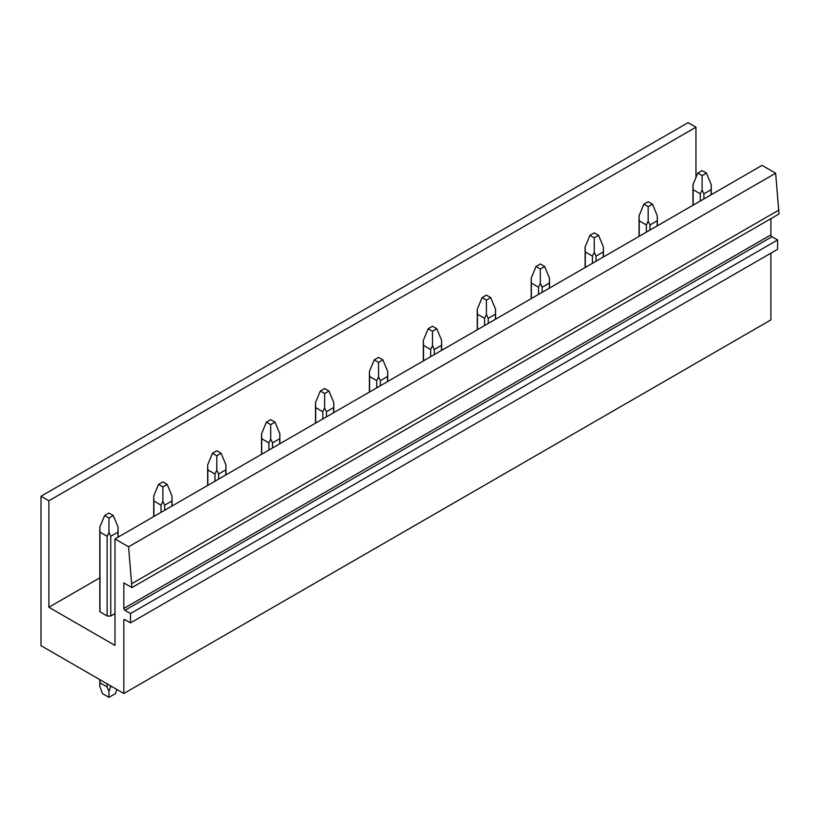 <?xml version="1.0" encoding="UTF-8"?>
<svg xmlns="http://www.w3.org/2000/svg" width="820" height="820" viewBox="0 0 820 820"><rect width="100%" height="100%" fill="white"/><g stroke="black" fill="none" stroke-linecap="round" stroke-linejoin="round"><path stroke-width="1.23" d="M128.576 546.797L131.917 587.581L779 213.989L775.658 173.204L128.576 546.797L114.984 538.945L114.984 645.422L48.872 607.261L99.794 577.854M114.984 613.544L110.761 615.984L110.761 536.28L108.947 532.457L108.947 518.025L104.632 515.534L99.794 527.178L99.978 532.149L107.133 536.28L108.947 532.457M99.794 527.178L99.794 610.808A9.153 5.279 0 0 0 99.978 611.853L107.133 615.984A9.153 5.279 0 0 0 110.761 615.984M695.954 177.489L695.954 127.192L688.082 122.641L41 496.233L41 645.678L123.83 693.495L123.83 620.268A1.527 0.881 60 0 1 124.138 619.572A1.527 0.881 60 0 1 124.906 619.643L123.83 620.268M130.513 622.882L777.596 249.29L777.596 239.952L771.989 236.713L124.906 610.305L130.513 613.544L130.513 622.882L124.906 619.643M124.906 610.305A1.527 0.881 60 0 1 123.83 608.44L770.913 234.848A1.527 0.881 60 0 0 771.989 236.713M131.917 587.581L123.83 582.907L123.83 608.44M41 496.233L48.872 500.784L48.872 607.261M695.954 127.192L48.872 500.784M770.913 253.154L770.913 319.902L123.83 693.495M777.596 239.952L130.513 613.544M770.913 218.663L770.913 234.848M779 210.002L131.917 583.594M775.658 173.204L762.067 165.363L114.984 538.945M711.073 194.801L711.258 184.715L706.42 173.082L702.104 175.572L697.789 173.082L692.951 184.715L693.136 189.697L700.29 193.827L702.104 190.004L702.104 175.572M697.789 173.082L702.104 170.591L706.42 173.082M700.29 201.023L700.29 193.827M703.919 198.932L703.919 193.827L702.104 190.004M693.136 205.154L693.136 189.697M711.073 189.697L703.919 193.827M657.148 225.93L657.332 215.844L652.495 204.211L648.179 206.701L643.864 204.211L639.026 215.844L639.21 220.826L646.365 224.957L648.179 221.133L648.179 206.701M643.864 204.211L648.179 201.72L652.495 204.211M646.365 232.162L646.365 224.957M649.993 230.061L649.993 224.957L648.179 221.133M639.21 236.293L639.21 220.826M657.148 220.826L649.993 224.957M603.223 257.07L603.407 246.984L598.569 235.34L594.254 237.831L589.939 235.34L585.111 246.984L585.285 251.955L592.44 256.086L594.254 252.263L594.254 237.831M589.939 235.34L594.254 232.859L598.569 235.34M592.44 263.292L592.44 256.086M596.068 261.19L596.068 256.086L594.254 252.263M585.285 267.422L585.285 251.955M603.223 251.955L596.068 256.086M549.308 288.199L549.482 278.113L544.644 266.479L540.329 268.97L536.024 266.479L531.186 278.113L531.36 283.095L538.514 287.226L540.329 283.402L540.329 268.97M536.024 266.479L540.329 263.989L544.644 266.479M538.514 294.421L538.514 287.226M542.153 292.33L542.153 287.226L540.329 283.402M531.36 298.552L531.36 283.095M549.308 283.095L542.153 287.226M495.382 319.329L495.557 309.242L490.719 297.609L486.414 300.099L482.098 297.609L477.26 309.242L477.445 314.224L484.599 318.355L486.414 314.531L486.414 300.099M482.098 297.609L486.414 295.118L490.719 297.609M484.599 325.56L484.599 318.355M488.228 323.459L488.228 318.355L486.414 314.531M477.445 329.691L477.445 314.224M495.382 314.224L488.228 318.355M441.457 350.458L441.642 340.382L436.804 328.738L432.488 331.229L428.173 328.738L423.335 340.382L423.52 345.353L430.674 349.484L432.488 345.661L432.488 331.229M428.173 328.738L432.488 326.247L436.804 328.738M430.674 356.69L430.674 349.484M434.303 354.588L434.303 349.484L432.488 345.661M423.52 360.82L423.52 345.353M441.457 345.353L434.303 349.484M387.532 381.597L387.716 371.511L382.878 359.877L378.563 362.368L374.248 359.877L369.41 371.511L369.594 376.493L376.749 380.623L378.563 376.8L378.563 362.368M374.248 359.877L378.563 357.387L382.878 359.877M376.749 387.819L376.749 380.623M380.377 385.728L380.377 380.623L378.563 376.8M369.594 391.95L369.594 376.493M387.532 376.493L380.377 380.623M333.607 412.726L333.791 402.64L328.953 391.007L324.638 393.497L320.323 391.007L315.485 402.64L315.669 407.622L322.824 411.753L324.638 407.929L324.638 393.497M320.323 391.007L324.638 388.516L328.953 391.007M322.824 418.958L322.824 411.753M326.452 416.857L326.452 411.753L324.638 407.929M315.669 423.089L315.669 407.622M333.607 407.622L326.452 411.753M279.681 443.856L279.866 433.78L275.028 422.136L270.713 424.627L266.397 422.136L261.559 433.78L261.744 438.751L268.898 442.882L270.713 439.059L270.713 424.627M266.397 422.136L270.713 419.645L275.028 422.136M268.898 450.088L268.898 442.882M272.527 447.986L272.527 442.882L270.713 439.059M261.744 454.218L261.744 438.751M279.681 438.751L272.527 442.882M225.756 474.995L225.941 464.909L221.103 453.275L216.787 455.766L212.482 453.275L207.644 464.909L207.819 469.891L214.973 474.021L216.787 470.188L216.787 455.766M212.482 453.275L216.787 450.785L221.103 453.275M214.973 481.217L214.973 474.021M218.602 479.126L218.602 474.021L216.787 470.188M207.819 485.348L207.819 469.891M225.756 469.891L218.602 474.021M171.841 506.124L172.015 496.038L167.177 484.405L162.873 486.895L158.557 484.405L153.719 496.038L153.893 501.02L161.048 505.151L162.873 501.327L162.873 486.895M158.557 484.405L162.873 481.914L167.177 484.405M161.048 512.356L161.048 505.151M164.687 510.255L164.687 505.151L162.873 501.327M153.893 516.487L153.893 501.02M171.841 501.02L164.687 505.151M116.911 689.507L115.415 693.617L108.947 697.359L108.947 691.557L110.761 685.95M117.916 537.254L118.09 527.178L113.262 515.534L108.947 518.025M111.643 686.463L110.761 686.965M104.632 515.534L108.947 513.043L113.262 515.534M108.947 697.359L102.469 693.617L99.794 686.268L99.978 682.834L107.133 686.965L107.133 683.849M107.133 615.984L107.133 536.28M107.133 686.965L108.947 691.557M99.978 682.834L99.978 679.718M99.978 611.853L99.978 532.149M117.916 532.149L110.761 536.28M711.258 194.699L711.258 184.715M692.951 205.266L692.951 184.715M657.332 225.828L657.332 215.844M639.026 236.396L639.026 215.844M603.407 256.957L603.407 246.984M585.111 267.525L585.111 246.984M549.482 288.097L549.482 278.113M531.186 298.664L531.186 278.113M495.557 319.226L495.557 309.242M477.26 329.794L477.26 309.242M441.642 350.355L441.642 340.382M423.335 360.923L423.335 340.382M387.716 381.495L387.716 371.511M369.41 392.052L369.41 371.511M333.791 412.624L333.791 402.64M315.485 423.192L315.485 402.64M279.866 443.753L279.866 433.78M261.559 454.321L261.559 433.78M225.941 474.893L225.941 464.909M207.644 485.45L207.644 464.909M172.015 506.022L172.015 496.038M153.719 516.59L153.719 496.038M118.09 537.151L118.09 527.178M99.794 686.268L99.794 679.616"/></g></svg>
